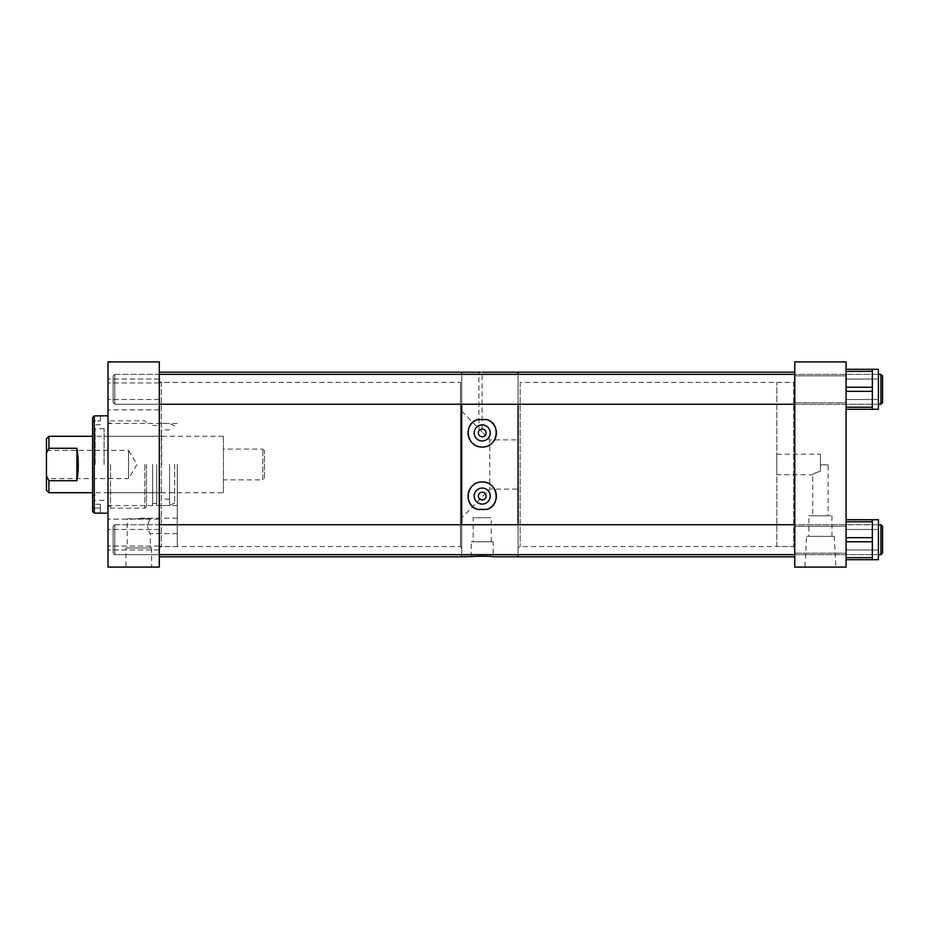 <?xml version="1.0" encoding="UTF-8"?>
<svg xmlns="http://www.w3.org/2000/svg" width="929" height="929" viewBox="0 0 929 929"><rect width="100%" height="100%" fill="white"/><g stroke="black" fill="none" stroke-linecap="round" stroke-linejoin="round"><path stroke-width="0.7" stroke-dasharray="4.64 3.48" d="M461.69 548.621L460.505 546.566L161.344 546.566L159.3 547.75L159.3 381.25L161.344 382.434L161.344 546.566L161.344 382.434L460.505 382.434L460.505 546.566L460.505 382.434L461.69 380.379L461.69 548.621L461.69 380.379M461.69 374.341L461.69 404.243M461.69 524.757L461.69 554.659M159.3 372.169L159.3 556.831L159.3 372.169M461.69 556.831L461.69 372.169M159.3 381.25L159.3 547.75M482.209 424.901A8.013 8.013 0 0 0 474.196 432.926A8.013 8.013 0 0 0 482.209 440.938A8.013 8.013 0 0 0 490.222 432.926A8.013 8.013 0 0 0 482.209 424.901M482.209 429.059A3.855 3.855 0 0 0 478.354 432.926A3.855 3.855 0 0 0 482.209 436.781A3.855 3.855 0 0 0 486.064 432.926A3.855 3.855 0 0 0 482.209 429.059M484.752 446.849A14.156 14.156 0 0 0 487.226 446.164M482.209 488.062A8.013 8.013 0 0 0 474.196 496.074A8.013 8.013 0 0 0 482.209 504.099A8.013 8.013 0 0 0 490.222 496.074A8.013 8.013 0 0 0 482.209 488.062M482.209 492.219A3.855 3.855 0 0 0 478.354 496.074A3.855 3.855 0 0 0 482.209 499.941A3.855 3.855 0 0 0 486.064 496.074A3.855 3.855 0 0 0 482.209 492.219M461.69 517.883L461.69 411.117L461.69 517.883L489.746 489.118L518.068 489.118L518.068 439.881L489.746 439.881L489.746 489.118L489.746 439.881L478.899 428.757L478.899 372.215L480.502 372.227M461.69 411.117L482.105 432.043L482.105 372.215M461.69 372.215L461.69 556.785L461.69 372.215M518.068 372.215L518.068 556.785L518.068 372.215M471.2 556.785L471.2 541.77L493.206 541.77L471.2 541.77M488.317 556.332L493.206 556.785L493.206 541.77M474.429 556.459L476.101 556.332M478.04 556.227L479.016 556.192M484.369 556.157L486.424 556.227M473.175 541.77L491.244 541.77L473.175 541.77L473.175 517.743L491.244 517.743L473.175 517.743M491.244 541.77L491.244 517.743M518.068 439.881L518.068 489.118M475.091 508.314A14.156 14.156 0 0 0 477.367 509.382M469.726 439.614A14.156 14.156 0 0 0 470.376 440.694M794.771 548.621L793.587 546.566L520.124 546.566L518.068 547.75L518.068 381.25L520.124 382.434L520.124 546.566L520.124 382.434L793.587 382.434L793.587 546.566L793.587 382.434L794.771 380.379L794.771 548.621L794.771 380.379M794.771 372.169L794.771 556.831L794.771 372.169M518.068 374.341L518.068 404.243M518.068 524.757L518.068 554.659M518.068 381.25L518.068 547.75M518.068 556.831L518.068 372.169M880.913 524.757L880.913 554.659L880.913 524.757L880.913 554.659L882.55 553.022L882.55 526.406L882.55 553.022L882.55 526.406L880.913 524.757L114.778 524.757L113.129 526.406L113.129 553.022L113.129 526.406L113.129 553.022L113.129 526.406L114.778 524.757L114.778 554.659L114.778 524.757L114.778 554.659L114.778 524.757L159.3 524.757M880.913 554.659L114.778 554.659L113.129 553.022L114.778 554.659L159.3 554.659M878.404 524.757L794.771 524.757M878.404 554.659L794.771 554.659M880.913 374.341L880.913 404.243L880.913 374.341L880.913 404.243L882.55 402.594L882.55 375.978L882.55 402.594L882.55 375.978L880.913 374.341L114.778 374.341L113.129 375.978L113.129 402.594L113.129 375.978L113.129 402.594L113.129 375.978L114.778 374.341L114.778 404.243L114.778 374.341L114.778 404.243L114.778 374.341L159.3 374.341M880.913 404.243L114.778 404.243L113.129 402.594L114.778 404.243L159.3 404.243M878.404 374.341L794.771 374.341M878.404 404.243L794.771 404.243M264.475 478.249L264.475 450.751L264.475 478.249L262.826 479.887L262.826 449.113L262.826 479.887L223.436 479.887L223.436 449.113L223.436 479.887M264.475 450.751L262.826 449.113L223.436 449.113M46.45 438.755L46.45 453.085L48.912 448.277L48.912 436.293M46.45 450.391L128.516 450.391L128.516 478.609L136.993 464.5L128.516 450.391L128.516 478.609L46.45 478.609L46.45 450.391L46.45 478.609M223.436 492.707L223.436 436.293L223.436 492.707L92.61 492.707M223.436 436.293L92.61 436.293M48.912 492.707L48.912 480.723L76.898 480.723C78.71 469.911 78.71 459.089 76.898 448.277L48.912 448.277M46.45 453.085L46.45 490.245M76.898 448.277L76.898 480.723M48.912 480.723L46.45 475.915M125.926 547.936L151.636 547.936L125.926 547.936L125.926 567.085L151.636 567.085L125.926 567.085M151.636 547.936L151.636 567.085M108.008 396.381L108.008 409.84L108.008 396.381M159.3 396.381L159.3 409.84L159.3 396.381M108.008 532.619L108.008 519.16L108.008 532.619M159.3 532.619L159.3 519.16L159.3 532.619M108.008 539.714L108.008 529.449L108.008 539.714M159.3 539.714L159.3 529.449L159.3 539.714M108.008 389.286L108.008 399.551L108.008 389.286M159.3 389.286L159.3 399.551L159.3 389.286M108.008 464.5L108.008 513.226L108.008 464.5M177.276 464.5L177.276 546.531L177.276 464.5M159.3 464.5L159.3 546.531L159.3 464.5M127.25 518.754L149.964 518.754L147.374 525.907L149.964 518.754L127.25 518.754L127.25 547.936L150.312 547.936L127.25 547.936M177.276 525.907L177.276 533.606L177.276 525.907M177.276 533.606L150.312 533.606C149.441 533.153 148.454 530.587 147.374 525.907C148.466 530.598 149.441 533.165 150.312 533.606L150.312 547.936M159.3 567.085L108.008 567.085L108.008 361.915L159.3 361.915L159.3 567.085M806.569 536.335L834.277 536.335L806.569 536.335L804.955 567.085L835.879 567.085L804.955 567.085M834.277 536.335L835.879 567.085M794.771 402.745L846.075 402.745L846.075 375.827L846.075 402.745L846.075 375.827L846.075 402.745L794.771 402.745L794.771 375.827L846.075 375.827L794.771 375.827L794.771 402.745M794.771 553.173L846.075 553.173L846.075 526.255L846.075 553.173L846.075 526.255L846.075 553.173L794.771 553.173L794.771 526.255L846.075 526.255L794.771 526.255L794.771 553.173M776.807 546.531L776.807 382.469L776.807 546.531L794.771 546.531L794.771 382.469L794.771 546.531M776.807 382.469L794.771 382.469M776.807 474.754L776.807 454.246L776.807 474.754L812.712 474.754C813.177 473.778 815.743 472.606 820.423 471.258L820.423 454.246L820.423 471.258C815.743 472.606 813.177 473.778 812.712 474.754L812.712 515.816L828.134 515.816L812.712 515.816M776.807 454.246L820.423 454.246M828.134 464.872L820.423 464.872L828.134 464.872L828.134 515.816M808.892 515.816L831.954 515.816L808.892 515.816L808.892 536.335L831.954 536.335L808.892 536.335M831.954 515.816L831.954 536.335M794.771 361.915L846.075 361.915L846.075 567.085L794.771 567.085L794.771 361.915M100.413 415.774L94.259 415.925L94.259 513.075L100.413 513.075L100.413 504.226L100.413 513.226M110.551 464.5L110.551 508.117L110.551 464.5M144.854 464.5L144.854 508.117L144.854 464.5M146.492 464.5L146.492 506.479L146.492 464.5M152.646 464.5L152.646 505.539L152.646 464.5M156.711 464.5L156.711 505.539L156.711 464.5M169.554 464.5L169.554 505.539L169.554 464.5M174.687 464.5L174.687 502.995L174.687 464.5M161.634 464.5L161.634 429.872L161.634 464.5M104.106 464.5L104.106 428.594L104.106 464.5M95.164 464.5L95.164 428.594L95.164 464.5M92.61 464.5L92.61 433.727L92.61 464.5M94.259 415.925L92.61 417.574L92.61 511.426M92.61 417.574L92.61 424.774L92.61 417.574M100.413 420.918L100.413 415.925L100.413 420.918L92.61 420.918L100.413 420.918M846.075 559.699L846.075 541.758L846.075 559.699L872.331 559.699L846.075 559.699L846.075 557.644L846.075 559.699L878.404 559.699L878.404 519.729L878.404 559.699L878.404 519.729L872.331 519.729L872.331 529.716L872.331 519.729L846.075 519.729L846.075 537.659L846.075 519.729L872.331 519.729L872.331 559.699L872.331 519.729L846.075 519.729L846.075 557.644L846.075 519.729M846.075 549.968L878.404 549.968L878.404 529.449L878.404 549.968L878.404 529.449L878.404 549.968L846.075 549.968L846.075 529.449L878.404 529.449L846.075 529.449L846.075 549.968M846.075 521.773L872.331 521.773L846.075 521.773L872.331 521.773L872.331 559.699L872.331 549.701L872.331 557.644L846.075 557.644M846.075 541.758L872.331 541.758L846.075 541.758L872.331 541.758L872.331 537.659L846.075 537.659L846.075 541.758L846.075 537.659L872.331 537.659L846.075 537.659M846.075 409.271L846.075 391.341L846.075 409.271L872.331 409.271L846.075 409.271L846.075 407.227L846.075 409.271L878.404 409.271L878.404 369.301L878.404 409.271L878.404 369.301L872.331 369.301L872.331 379.299L872.331 369.301L846.075 369.301L846.075 387.242L846.075 369.301L872.331 369.301L872.331 409.271L872.331 369.301L846.075 369.301L846.075 407.227L846.075 369.301M846.075 399.551L878.404 399.551L878.404 379.032L878.404 399.551L878.404 379.032L878.404 399.551L846.075 399.551L846.075 379.032L878.404 379.032L846.075 379.032L846.075 399.551M846.075 371.356L872.331 371.356L846.075 371.356L872.331 371.356L872.331 409.271L872.331 399.284L872.331 407.227L846.075 407.227M846.075 391.341L872.331 391.341L846.075 391.341L872.331 391.341L872.331 387.242L846.075 387.242L846.075 391.341L846.075 387.242L872.331 387.242L846.075 387.242M872.331 559.699L872.331 557.644M872.331 541.758L872.331 537.659M872.331 521.773L872.331 519.729M872.331 409.271L872.331 407.227M872.331 391.341L872.331 387.242M872.331 371.356L872.331 369.301M100.413 508.082L92.61 508.082L100.413 508.082M159.3 382.922L108.008 382.922L159.3 382.922M159.3 519.16L108.008 519.16L159.3 519.16M159.3 529.449L108.008 529.449L159.3 529.449M159.3 379.032L108.008 379.032L159.3 379.032M177.276 423.461L108.008 423.461M177.276 546.531L159.3 546.531M177.276 518.219L138.781 518.219M177.276 382.469L159.3 382.469M177.276 505.539L108.008 505.539M159.3 399.551L108.008 399.551L159.3 399.551M159.3 549.968L108.008 549.968L159.3 549.968M159.3 409.84L108.008 409.84L159.3 409.84M159.3 546.078L108.008 546.078L159.3 546.078M110.551 506.003L108.008 506.003M146.492 506.479L144.854 508.117L110.551 508.117M152.646 505.539L146.492 505.539M156.711 503.541L152.646 503.541M174.687 502.995L169.554 505.539L156.711 505.539M174.687 436.27L169.554 436.27M169.554 429.872L161.634 429.872M161.634 436.27L104.106 436.27M104.106 428.594L95.164 428.594M95.164 433.727L92.61 433.727M95.164 495.273L92.61 495.273M104.106 500.406L95.164 500.406M161.634 492.73L104.106 492.73M169.554 499.128L161.634 499.128M174.687 492.73L169.554 492.73M174.687 426.005L169.554 423.461L156.711 423.461M156.711 425.459L152.646 425.459M152.646 423.461L146.492 423.461M146.492 422.521L144.854 420.883L110.551 420.883M110.551 422.997L108.008 422.997M100.413 504.226L92.61 504.226M100.413 424.774L92.61 424.774"/><path stroke-width="1.39" d="M159.3 372.169L461.69 372.169L461.69 374.341M461.69 404.243L461.69 524.757M461.69 554.659L461.69 556.831L159.3 556.831M482.209 424.901A8.013 8.013 0 0 0 474.196 432.926A8.013 8.013 0 0 0 482.209 440.938A8.013 8.013 0 0 0 490.222 432.926A8.013 8.013 0 0 0 482.209 424.901M482.209 429.059A3.855 3.855 0 0 0 478.354 432.926A3.855 3.855 0 0 0 482.209 436.781A3.855 3.855 0 0 0 486.064 432.926A3.855 3.855 0 0 0 482.209 429.059M487.051 419.618L477.367 419.618C463.083 423.821 466.253 447.325 482.209 447.081C498.141 447.348 501.346 423.81 487.051 419.618A14.156 14.156 0 0 1 487.226 446.164M470.376 440.694A14.156 14.156 0 0 0 484.752 446.849M482.209 488.062A8.013 8.013 0 0 0 474.196 496.074A8.013 8.013 0 0 0 482.209 504.099A8.013 8.013 0 0 0 490.222 496.074A8.013 8.013 0 0 0 482.209 488.062M482.209 492.219A3.855 3.855 0 0 0 478.354 496.074A3.855 3.855 0 0 0 482.209 499.941A3.855 3.855 0 0 0 486.064 496.074A3.855 3.855 0 0 0 482.209 492.219M461.69 372.215L480.502 372.227M487.051 509.382C501.323 505.179 498.176 481.686 482.221 481.919C466.277 481.64 463.06 505.19 477.367 509.382L487.051 509.382A14.156 14.156 0 0 0 496.214 494.042A14.156 14.156 0 0 0 474.278 484.346A14.156 14.156 0 0 0 475.091 508.314M461.69 556.785L474.429 556.459M518.068 556.785L493.206 556.785C493.891 556.076 470.538 556.076 471.2 556.785M482.105 372.215L518.068 372.215M476.101 556.332L478.04 556.227M479.016 556.192L484.369 556.157M486.424 556.227L488.317 556.332M477.367 419.618A14.156 14.156 0 0 0 469.726 439.614M794.771 372.169L518.068 372.169L518.068 374.341M518.068 404.243L518.068 524.757M518.068 554.659L518.068 556.831L794.771 556.831M880.913 524.757L882.55 526.406L882.55 553.022L880.913 554.659L880.913 524.757L878.404 524.757M794.771 524.757L159.3 524.757M880.913 554.659L878.404 554.659M794.771 554.659L159.3 554.659M880.913 374.341L882.55 375.978L882.55 402.594L880.913 404.243L880.913 374.341L878.404 374.341M794.771 374.341L159.3 374.341M880.913 404.243L878.404 404.243M794.771 404.243L159.3 404.243M48.912 492.707L46.45 490.245L46.45 438.755L48.912 436.293L48.912 448.277L76.898 448.277C78.71 459.089 78.71 469.911 76.898 480.723L48.912 480.723L48.912 492.707L92.61 492.707M92.61 436.293L48.912 436.293M48.912 448.277L46.45 453.085M46.45 475.915L48.912 480.723M76.898 480.723L76.898 448.277M159.3 361.915L108.008 361.915L108.008 567.085L159.3 567.085L159.3 361.915M794.771 567.085L846.075 567.085L846.075 361.915L794.771 361.915L794.771 567.085M92.61 464.5L92.61 417.574L94.259 415.925L94.259 513.075L92.61 511.426L92.61 464.5M108.008 513.226L94.259 513.075L92.61 511.426M94.259 415.925L108.008 415.774M846.075 519.729L878.404 519.729L878.404 559.699L846.075 559.699M872.331 519.729L872.331 521.773L846.075 521.773M846.075 537.659L872.331 537.659L872.331 521.773M872.331 537.659L872.331 541.758L846.075 541.758M846.075 557.644L872.331 557.644L872.331 541.758M872.331 557.644L872.331 559.699M846.075 369.301L878.404 369.301L878.404 409.271L846.075 409.271M872.331 369.301L872.331 371.356L846.075 371.356M846.075 387.242L872.331 387.242L872.331 371.356M872.331 387.242L872.331 391.341L846.075 391.341M846.075 407.227L872.331 407.227L872.331 391.341M872.331 407.227L872.331 409.271"/></g></svg>
